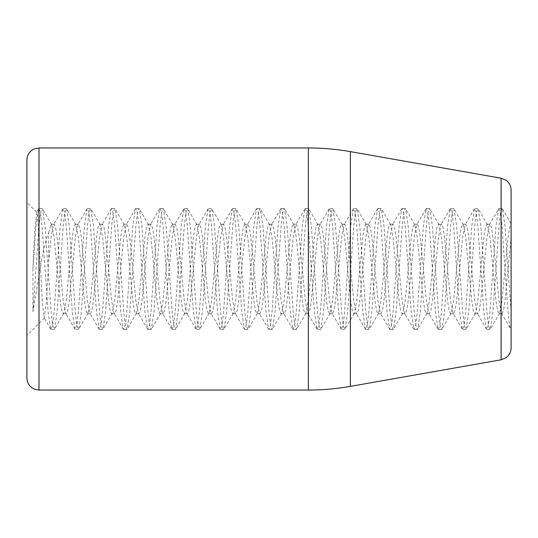 <?xml version="1.0" encoding="UTF-8"?>
<svg xmlns="http://www.w3.org/2000/svg" width="538" height="538" viewBox="0 0 538 538"><rect width="100%" height="100%" fill="white"/><g stroke="black" fill="none" stroke-linecap="round" stroke-linejoin="round"><path stroke-width="0.4" stroke-dasharray="2.69 2.02" d="M511.1 347.878L511.1 190.122M36.792 212.315L34.708 230.378L32.953 269L32.953 311.798L40.115 269C42.758 252.45 45.609 240.358 48.676 232.732L48.676 261.952L46.349 302.847L44.15 317.891L42.361 302.181L37.721 217.271L36.792 212.315L26.9 202.422L26.9 377.945M511.1 237.319L511.1 329.525C509.089 330.372 507.058 301.32 505.048 269L502.021 226.202L500.508 213.082L498.995 208.475L489.365 224.682L489.916 224.198L491.429 227.608L492.942 237.319L498.995 300.681L501.47 313.318L502.021 313.802L503.534 310.392L505.048 300.681L511.1 237.319M32.953 311.798L39.005 226.202L40.518 213.082L42.031 208.475L42.435 208.831L45.057 226.202L51.11 311.798L52.623 324.918L54.136 329.525L54.54 329.169L57.163 311.798L63.215 226.202L64.728 213.082L66.241 208.475L66.645 208.831L69.267 226.202L75.32 311.798L76.833 324.918L78.346 329.525L78.75 329.169L81.373 311.798L87.425 226.202L88.938 213.082L90.451 208.475L90.855 208.831L93.477 226.202L99.53 311.798L101.043 324.918L102.556 329.525L102.96 329.169L105.582 311.798L111.635 226.202L113.148 213.082L114.661 208.475L115.065 208.831L117.688 226.202L123.74 311.798L125.253 324.918L126.766 329.525L127.17 329.169L129.792 311.798L135.845 226.202L137.358 213.082L138.871 208.475L139.275 208.831L141.898 226.202L147.95 311.798L149.463 324.918L150.976 329.525L151.38 329.169L154.002 311.798L160.055 226.202L161.568 213.082L163.081 208.475L163.485 208.831L166.107 226.202L172.16 311.798L173.673 324.918L175.186 329.525L175.59 329.169L178.213 311.798L184.265 226.202L185.778 213.082L187.291 208.475L187.695 208.831L190.317 226.202L196.37 311.798L197.883 324.918L199.396 329.525L199.8 329.169L202.422 311.798L208.475 226.202L209.988 213.082L211.501 208.475L211.905 208.831L214.528 226.202L220.58 311.798L222.093 324.918L223.606 329.525L224.01 329.169L226.632 311.798L232.685 226.202L234.198 213.082L235.711 208.475L236.115 208.831L238.737 226.202L244.79 311.798L246.303 324.918L247.816 329.525L248.22 329.169L250.843 311.798L256.895 226.202L258.408 213.082L259.921 208.475L260.325 208.831L262.947 226.202L269 311.798L270.513 324.918L272.026 329.525L272.43 329.169L275.053 311.798L281.105 226.202L282.618 213.082L284.131 208.475L284.535 208.831L287.157 226.202L293.21 311.798L294.723 324.918L296.236 329.525L296.64 329.169L299.262 311.798L305.315 226.202L306.828 213.082L308.341 208.475L308.745 208.831L311.368 226.202L317.42 311.798L318.933 324.918L320.446 329.525L320.85 329.169L323.472 311.798L329.525 226.202L331.038 213.082L332.551 208.475L332.955 208.831L335.577 226.202L341.63 311.798L343.143 324.918L344.656 329.525L345.06 329.169L347.683 311.798L353.735 226.202L355.248 213.082L356.761 208.475L357.165 208.831L359.787 226.202L365.84 311.798L367.353 324.918L368.866 329.525L369.27 329.169L371.892 311.798L377.945 226.202L379.458 213.082L380.971 208.475L381.375 208.831L383.998 226.202L390.05 311.798L391.563 324.918L393.076 329.525L393.48 329.169L396.103 311.798L402.155 226.202L403.668 213.082L405.181 208.475L405.585 208.831L408.207 226.202L414.26 311.798L415.773 324.918L417.286 329.525L417.69 329.169L420.312 311.798L426.365 226.202L427.878 213.082L429.391 208.475L429.795 208.831L432.418 226.202L438.47 311.798L439.983 324.918L441.496 329.525L441.9 329.169L444.522 311.798L450.575 226.202L452.088 213.082L453.601 208.475L454.005 208.831L456.627 226.202L462.68 311.798L464.193 324.918L465.706 329.525L466.11 329.169L468.733 311.798L474.785 226.202L476.298 213.082L477.811 208.475L478.215 208.831L480.837 226.202L486.89 311.798L488.403 324.918L489.916 329.525L490.32 329.169L492.942 311.798L498.995 226.202L500.508 213.082L502.021 208.475L502.425 208.831L505.048 226.202L511.1 311.798L511.1 229.208M501.47 313.318L511.1 329.525M32.953 269L35.979 226.202L38.602 208.831L39.005 208.475L40.518 213.082L42.031 226.202L48.084 311.798L50.707 329.169L51.11 329.525L52.623 324.918L54.136 311.798L60.189 226.202L62.812 208.831L63.215 208.475L64.728 213.082L66.241 226.202L72.294 311.798L74.916 329.169L75.32 329.525L76.833 324.918L78.346 311.798L84.399 226.202L87.022 208.831L87.425 208.475L88.938 213.082L90.451 226.202L96.504 311.798L99.127 329.169L99.53 329.525L101.043 324.918L102.556 311.798L108.609 226.202L111.231 208.831L111.635 208.475L113.148 213.082L114.661 226.202L120.714 311.798L123.337 329.169L123.74 329.525L125.253 324.918L126.766 311.798L132.819 226.202L135.441 208.831L135.845 208.475L137.358 213.082L138.871 226.202L144.924 311.798L147.547 329.169L147.95 329.525L149.463 324.918L150.976 311.798L157.029 226.202L159.651 208.831L160.055 208.475L161.568 213.082L163.081 226.202L169.134 311.798L171.756 329.169L172.16 329.525L173.673 324.918L175.186 311.798L181.239 226.202L183.861 208.831L184.265 208.475L185.778 213.082L187.291 226.202L193.344 311.798L195.966 329.169L196.37 329.525L197.883 324.918L199.396 311.798L205.449 226.202L208.071 208.831L208.475 208.475L209.988 213.082L211.501 226.202L217.554 311.798L220.176 329.169L220.58 329.525L222.093 324.918L223.606 311.798L229.659 226.202L232.281 208.831L232.685 208.475L234.198 213.082L235.711 226.202L241.764 311.798L244.386 329.169L244.79 329.525L246.303 324.918L247.816 311.798L253.869 226.202L256.491 208.831L256.895 208.475L258.408 213.082L259.921 226.202L265.974 311.798L268.596 329.169L269 329.525L270.513 324.918L272.026 311.798L278.079 226.202L280.701 208.831L281.105 208.475L282.618 213.082L284.131 226.202L290.184 311.798L292.806 329.169L293.21 329.525L294.723 324.918L296.236 311.798L302.289 226.202L304.911 208.831L305.315 208.475L306.828 213.082L308.341 226.202L314.394 311.798L317.016 329.169L317.42 329.525L318.933 324.918L320.446 311.798L326.499 226.202L329.121 208.831L329.525 208.475L331.038 213.082L332.551 226.202L338.604 311.798L341.226 329.169L341.63 329.525L343.143 324.918L344.656 311.798L350.709 226.202L353.332 208.831L353.735 208.475L355.248 213.082L356.761 226.202L362.814 311.798L365.436 329.169L365.84 329.525L367.353 324.918L368.866 311.798L374.919 226.202L377.541 208.831L377.945 208.475L379.458 213.082L380.971 226.202L387.024 311.798L389.647 329.169L390.05 329.525L391.563 324.918L393.076 311.798L399.129 226.202L401.751 208.831L402.155 208.475L403.668 213.082L405.181 226.202L411.234 311.798L413.856 329.169L414.26 329.525L415.773 324.918L417.286 311.798L423.339 226.202L425.962 208.831L426.365 208.475L427.878 213.082L429.391 226.202L435.444 311.798L438.066 329.169L438.47 329.525L439.983 324.918L441.496 311.798L447.549 226.202L450.171 208.831L450.575 208.475L452.088 213.082L453.601 226.202L459.654 311.798L462.276 329.169L462.68 329.525L464.193 324.918L465.706 311.798L471.759 226.202L474.381 208.831L474.785 208.475L476.298 213.082L477.811 226.202L483.864 311.798L486.486 329.169L486.89 329.525L488.403 324.918L489.916 311.798L495.969 226.202L498.591 208.831M48.676 261.952L51.11 237.319L53.585 224.682L54.136 224.198L55.649 227.608L57.163 237.319L63.215 300.681L65.69 313.318L66.241 313.802L67.754 310.392L69.267 300.681L75.32 237.319L77.795 224.682L78.346 224.198L79.859 227.608L81.373 237.319L87.425 300.681L89.9 313.318L90.451 313.802L91.964 310.392L93.477 300.681L99.53 237.319L102.005 224.682L102.556 224.198L104.069 227.608L105.582 237.319L111.635 300.681L114.11 313.318L114.661 313.802L116.174 310.392L117.688 300.681L123.74 237.319L126.215 224.682L126.766 224.198L128.279 227.608L129.792 237.319L135.845 300.681L138.32 313.318L138.871 313.802L140.384 310.392L141.898 300.681L147.95 237.319L150.425 224.682L150.976 224.198L152.489 227.608L154.002 237.319L160.055 300.681L162.53 313.318L163.081 313.802L164.594 310.392L166.107 300.681L172.16 237.319L174.635 224.682L175.186 224.198L176.699 227.608L178.213 237.319L184.265 300.681L186.74 313.318L187.291 313.802L188.804 310.392L190.317 300.681L196.37 237.319L198.845 224.682L199.396 224.198L200.909 227.608L202.422 237.319L208.475 300.681L210.95 313.318L211.501 313.802L213.014 310.392L214.528 300.681L220.58 237.319L223.055 224.682L223.606 224.198L225.119 227.608L226.632 237.319L232.685 300.681L235.16 313.318L235.711 313.802L237.224 310.392L238.737 300.681L244.79 237.319L247.265 224.682L247.816 224.198L249.329 227.608L250.843 237.319L256.895 300.681L259.37 313.318L259.921 313.802L261.434 310.392L262.947 300.681L269 237.319L271.475 224.682L272.026 224.198L273.539 227.608L275.053 237.319L281.105 300.681L283.58 313.318L284.131 313.802L285.644 310.392L287.157 300.681L293.21 237.319L295.685 224.682L296.236 224.198L297.749 227.608L299.262 237.319L305.315 300.681L307.79 313.318L308.341 313.802L309.854 310.392L311.368 300.681L317.42 237.319L319.895 224.682L320.446 224.198L321.959 227.608L323.472 237.319L329.525 300.681L332 313.318L332.551 313.802L334.064 310.392L335.577 300.681L341.63 237.319L344.105 224.682L344.656 224.198L346.169 227.608L347.683 237.319L353.735 300.681L356.21 313.318L356.761 313.802L358.274 310.392L359.787 300.681L365.84 237.319L368.315 224.682L368.866 224.198L370.379 227.608L371.892 237.319L377.945 300.681L380.42 313.318L380.971 313.802L382.484 310.392L383.998 300.681L390.05 237.319L392.525 224.682L393.076 224.198L394.589 227.608L396.103 237.319L402.155 300.681L404.63 313.318L405.181 313.802L406.694 310.392L408.207 300.681L414.26 237.319L416.735 224.682L417.286 224.198L418.799 227.608L420.312 237.319L426.365 300.681L428.84 313.318L429.391 313.802L430.904 310.392L432.418 300.681L438.47 237.319L440.945 224.682L441.496 224.198L443.009 227.608L444.522 237.319L450.575 300.681L453.05 313.318L453.601 313.802L455.114 310.392L456.627 300.681L462.68 237.319L465.155 224.682L465.706 224.198L467.219 227.608L468.733 237.319L474.785 300.681L477.26 313.318L477.811 313.802L479.324 310.392L480.837 300.681L486.89 237.319L489.365 224.682M26.9 269L26.9 160.055M48.676 232.732L51.11 224.198L51.661 224.682L54.136 237.319L60.189 300.681L61.702 310.392L63.215 313.802L63.766 313.318L66.241 300.681L72.294 237.319L73.807 227.608L75.32 224.198L75.871 224.682L78.346 237.319L84.399 300.681L85.912 310.392L87.425 313.802L87.976 313.318L90.451 300.681L96.504 237.319L98.017 227.608L99.53 224.198L100.081 224.682L102.556 237.319L108.609 300.681L110.122 310.392L111.635 313.802L112.186 313.318L114.661 300.681L120.714 237.319L122.227 227.608L123.74 224.198L124.291 224.682L126.766 237.319L132.819 300.681L134.332 310.392L135.845 313.802L136.396 313.318L138.871 300.681L144.924 237.319L146.437 227.608L147.95 224.198L148.501 224.682L150.976 237.319L157.029 300.681L158.542 310.392L160.055 313.802L160.606 313.318L163.081 300.681L169.134 237.319L170.647 227.608L172.16 224.198L172.711 224.682L175.186 237.319L181.239 300.681L182.752 310.392L184.265 313.802L184.816 313.318L187.291 300.681L193.344 237.319L194.857 227.608L196.37 224.198L196.921 224.682L199.396 237.319L205.449 300.681L206.962 310.392L208.475 313.802L209.026 313.318L211.501 300.681L217.554 237.319L219.067 227.608L220.58 224.198L221.131 224.682L223.606 237.319L229.659 300.681L231.172 310.392L232.685 313.802L233.236 313.318L235.711 300.681L241.764 237.319L243.277 227.608L244.79 224.198L245.341 224.682L247.816 237.319L253.869 300.681L255.382 310.392L256.895 313.802L257.446 313.318L259.921 300.681L265.974 237.319L267.487 227.608L269 224.198L269.551 224.682L272.026 237.319L278.079 300.681L279.592 310.392L281.105 313.802L281.656 313.318L284.131 300.681L290.184 237.319L291.697 227.608L293.21 224.198L293.761 224.682L296.236 237.319L302.289 300.681L303.802 310.392L305.315 313.802L305.866 313.318L308.341 300.681L314.394 237.319L315.907 227.608L317.42 224.198L317.971 224.682L320.446 237.319L326.499 300.681L328.012 310.392L329.525 313.802L330.076 313.318L332.551 300.681L338.604 237.319L340.117 227.608L341.63 224.198L342.181 224.682L344.656 237.319L350.709 300.681L352.222 310.392L353.735 313.802L354.286 313.318L356.761 300.681L362.814 237.319L364.327 227.608L365.84 224.198L366.391 224.682L368.866 237.319L374.919 300.681L376.432 310.392L377.945 313.802L378.496 313.318L380.971 300.681L387.024 237.319L388.537 227.608L390.05 224.198L390.601 224.682L393.076 237.319L399.129 300.681L400.642 310.392L402.155 313.802L402.706 313.318L405.181 300.681L411.234 237.319L412.747 227.608L414.26 224.198L414.811 224.682L417.286 237.319L423.339 300.681L424.852 310.392L426.365 313.802L426.916 313.318L429.391 300.681L435.444 237.319L436.957 227.608L438.47 224.198L439.021 224.682L441.496 237.319L447.549 300.681L449.062 310.392L450.575 313.802L451.126 313.318L453.601 300.681L459.654 237.319L461.167 227.608L462.68 224.198L463.231 224.682L465.706 237.319L471.759 300.681L473.272 310.392L474.785 313.802L475.336 313.318L477.811 300.681L483.864 237.319L485.377 227.608L486.89 224.198L487.441 224.682L489.916 237.319L495.969 300.681L497.482 310.392L498.995 313.802L499.546 313.318L502.021 300.681L508.074 237.319L509.587 227.608L511.1 224.198M350.386 386.371L350.386 151.629M308.341 147.95L308.341 390.05M501.1 178.206L501.1 359.794M39.005 390.05L39.005 147.95M486.486 329.169L477.26 313.318M474.381 208.831L465.155 224.682M462.276 329.169L453.05 313.318M450.171 208.831L440.945 224.682M438.066 329.169L428.84 313.318M425.962 208.831L416.735 224.682M413.856 329.169L404.63 313.318M401.751 208.831L392.525 224.682M389.647 329.169L380.42 313.318M377.541 208.831L368.315 224.682M365.436 329.169L356.21 313.318M353.332 208.831L344.105 224.682M341.226 329.169L332 313.318M329.121 208.831L319.895 224.682M317.016 329.169L307.79 313.318M304.911 208.831L295.685 224.682M292.806 329.169L283.58 313.318M280.701 208.831L271.475 224.682M268.596 329.169L259.37 313.318M256.491 208.831L247.265 224.682M244.386 329.169L235.16 313.318M232.281 208.831L223.055 224.682M220.176 329.169L210.95 313.318M208.071 208.831L198.845 224.682M195.966 329.169L186.74 313.318M183.861 208.831L174.635 224.682M171.756 329.169L162.53 313.318M159.651 208.831L150.425 224.682M147.547 329.169L138.32 313.318M135.441 208.831L126.215 224.682M123.337 329.169L114.11 313.318M111.231 208.831L102.005 224.682M99.127 329.169L89.9 313.318M87.022 208.831L77.795 224.682M74.916 329.169L65.69 313.318M62.812 208.831L53.585 224.682M50.707 329.169L44.15 317.891M38.602 208.831L36.517 212.416M44.466 318.012L26.9 335.577M502.021 208.475L498.995 208.475M477.811 208.475L474.785 208.475M453.601 208.475L450.575 208.475M429.391 208.475L426.365 208.475M405.181 208.475L402.155 208.475M380.971 208.475L377.945 208.475M356.761 208.475L353.735 208.475M332.551 208.475L329.525 208.475M308.341 208.475L305.315 208.475M284.131 208.475L281.105 208.475M259.921 208.475L256.895 208.475M235.711 208.475L232.685 208.475M211.501 208.475L208.475 208.475M187.291 208.475L184.265 208.475M163.081 208.475L160.055 208.475M138.871 208.475L135.845 208.475M114.661 208.475L111.635 208.475M90.451 208.475L87.425 208.475M66.241 208.475L63.215 208.475M42.031 208.475L39.005 208.475M489.916 329.525L486.89 329.525M465.706 329.525L462.68 329.525M441.496 329.525L438.47 329.525M417.286 329.525L414.26 329.525M393.076 329.525L390.05 329.525M368.866 329.525L365.84 329.525M344.656 329.525L341.63 329.525M320.446 329.525L317.42 329.525M296.236 329.525L293.21 329.525M272.026 329.525L269 329.525M247.816 329.525L244.79 329.525M223.606 329.525L220.58 329.525M199.396 329.525L196.37 329.525M175.186 329.525L172.16 329.525M150.976 329.525L147.95 329.525M126.766 329.525L123.74 329.525M102.556 329.525L99.53 329.525M78.346 329.525L75.32 329.525M54.136 329.525L51.11 329.525M51.661 224.682L42.435 208.831M63.766 313.318L54.54 329.169M75.871 224.682L66.645 208.831M87.976 313.318L78.75 329.169M100.081 224.682L90.855 208.831M112.186 313.318L102.96 329.169M124.291 224.682L115.065 208.831M136.396 313.318L127.17 329.169M148.501 224.682L139.275 208.831M160.606 313.318L151.38 329.169M172.711 224.682L163.485 208.831M184.816 313.318L175.59 329.169M196.921 224.682L187.695 208.831M209.026 313.318L199.8 329.169M221.131 224.682L211.905 208.831M233.236 313.318L224.01 329.169M245.341 224.682L236.115 208.831M257.446 313.318L248.22 329.169M269.551 224.682L260.325 208.831M281.656 313.318L272.43 329.169M293.761 224.682L284.535 208.831M305.866 313.318L296.64 329.169M317.971 224.682L308.745 208.831M330.076 313.318L320.85 329.169M342.181 224.682L332.955 208.831M354.286 313.318L345.06 329.169M366.391 224.682L357.165 208.831M378.496 313.318L369.27 329.169M390.601 224.682L381.375 208.831M402.706 313.318L393.48 329.169M414.811 224.682L405.585 208.831M426.916 313.318L417.69 329.169M439.021 224.682L429.795 208.831M451.126 313.318L441.9 329.169M463.231 224.682L454.005 208.831M475.336 313.318L466.11 329.169M487.441 224.682L478.215 208.831M499.546 313.318L490.32 329.169M502.425 208.831L511.1 223.741M54.136 224.198L51.11 224.198M66.241 313.802L63.215 313.802M78.346 224.198L75.32 224.198M90.451 313.802L87.425 313.802M102.556 224.198L99.53 224.198M114.661 313.802L111.635 313.802M126.766 224.198L123.74 224.198M138.871 313.802L135.845 313.802M150.976 224.198L147.95 224.198M163.081 313.802L160.055 313.802M175.186 224.198L172.16 224.198M187.291 313.802L184.265 313.802M199.396 224.198L196.37 224.198M211.501 313.802L208.475 313.802M223.606 224.198L220.58 224.198M235.711 313.802L232.685 313.802M247.816 224.198L244.79 224.198M259.921 313.802L256.895 313.802M272.026 224.198L269 224.198M284.131 313.802L281.105 313.802M296.236 224.198L293.21 224.198M308.341 313.802L305.315 313.802M320.446 224.198L317.42 224.198M332.551 313.802L329.525 313.802M344.656 224.198L341.63 224.198M356.761 313.802L353.735 313.802M368.866 224.198L365.84 224.198M380.971 313.802L377.945 313.802M393.076 224.198L390.05 224.198M405.181 313.802L402.155 313.802M417.286 224.198L414.26 224.198M429.391 313.802L426.365 313.802M441.496 224.198L438.47 224.198M453.601 313.802L450.575 313.802M465.706 224.198L462.68 224.198M477.811 313.802L474.785 313.802M489.916 224.198L486.89 224.198M502.021 313.802L498.995 313.802"/><path stroke-width="0.81" d="M501.1 178.206L506.043 180.284C509.311 182.752 510.999 186.027 511.1 190.122L511.1 347.878C510.999 351.973 509.311 355.248 506.043 357.716L501.1 359.794L501.1 178.206L350.386 151.629L350.386 386.371C336.479 388.819 322.464 390.05 308.341 390.05L308.341 147.95L39.005 147.95L39.005 390.05L34.371 389.129C29.63 386.903 27.135 383.177 26.9 377.945L26.9 202.422M511.1 311.798L511.1 329.525M511.1 223.741L511.1 224.198M511.1 229.208L511.1 237.319M26.9 269L26.9 160.055C27.135 154.823 29.63 151.097 34.371 148.871L39.005 147.95M501.1 359.794L350.386 386.371M308.341 390.05L39.005 390.05M350.386 151.629C336.479 149.181 322.464 147.95 308.341 147.95"/></g></svg>
